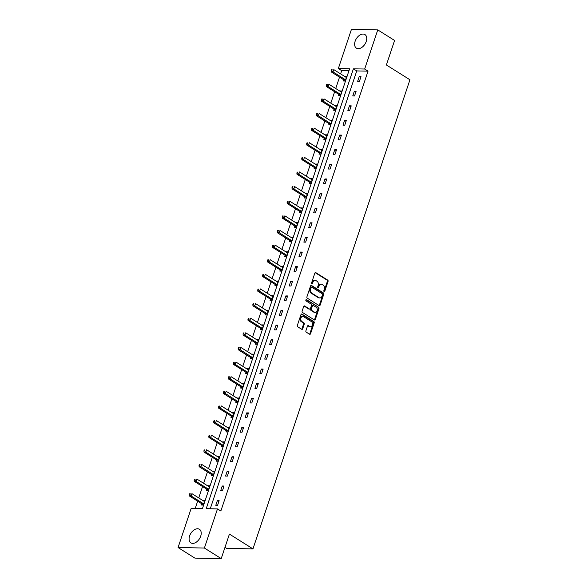 <?xml version="1.0" encoding="UTF-8"?>
<svg xmlns="http://www.w3.org/2000/svg" width="588" height="588" viewBox="0 0 588 588"><rect width="100%" height="100%" fill="white"/><g stroke="black" fill="none" stroke-linecap="round" stroke-linejoin="round"><path stroke-width="0.88" d="M324.106 291.567A0.706 0.507 91.1 0 0 324.782 291.214L328.053 281.439A1.007 0.728 91.1 0 0 327.7 280.101L315.815 272.634A1.007 0.728 91.1 0 0 314.845 273.141L311.574 282.916A0.706 0.507 91.1 0 0 312.5 283.497L312.926 282.225A3.227 2.33 91.1 0 1 315.102 280.329A3.227 2.33 91.1 0 1 316.021 280.616L317.013 281.233A3.227 2.33 91.1 0 1 318.145 285.503L317.718 286.775A0.706 0.507 91.1 0 0 318.645 287.356L319.064 286.084A3.227 2.33 91.1 0 1 321.239 284.188A3.227 2.33 91.1 0 1 322.165 284.474L323.157 285.092A3.227 2.33 91.1 0 1 324.282 289.362L323.863 290.634A0.706 0.507 91.1 0 0 324.106 291.567M323.959 291.42A0.706 0.507 91.1 0 0 324.076 291.2L327.347 281.424A1.007 0.728 91.1 0 0 326.994 280.086L315.175 272.663M311.677 283.703A0.706 0.507 91.1 0 0 311.787 283.482L312.213 282.218L312.926 282.225M317.814 287.561A0.706 0.507 91.1 0 0 317.932 287.341L318.358 286.077L319.064 286.084M189.601 535.962A8.019 5.094 122.1 0 1 199.42 529.274A8.019 5.094 122.1 0 1 200.706 536.175A8.019 5.094 122.1 0 1 190.887 542.856A8.019 5.094 122.1 0 1 189.601 535.962M355.13 41.263A8.019 5.094 122.1 0 1 364.95 34.574A8.019 5.094 122.1 0 1 366.228 41.469A8.019 5.094 122.1 0 1 356.409 48.157A8.019 5.094 122.1 0 1 355.13 41.263M305.9 330.816A1.007 0.728 91.1 0 0 306.252 332.147L309.589 334.241A1.007 0.728 91.1 0 0 310.552 333.741L314.19 322.885A1.007 0.728 91.1 0 0 313.838 321.548L301.945 314.08A1.007 0.728 91.1 0 0 300.983 314.587L297.344 325.443A1.007 0.728 91.1 0 0 297.697 326.774L301.725 329.309A1.007 0.728 91.1 0 0 302.695 328.802L304.253 324.157A1.007 0.728 91.1 0 0 303.9 322.819L301.901 321.562A2.697 1.948 91.1 0 1 300.828 318.52A2.697 1.948 91.1 0 1 302.776 316.403A2.697 1.948 91.1 0 1 303.548 316.645L311.375 321.562A2.697 1.948 91.1 0 1 312.449 324.605A2.697 1.948 91.1 0 1 310.501 326.722A2.697 1.948 91.1 0 1 309.729 326.48L308.421 325.664A1.007 0.728 91.1 0 0 307.45 326.171L305.9 330.816M377.761 29.892L394.585 40.462L386.382 64.974L409.932 79.77L252.965 548.883L229.423 534.088L221.22 558.6L204.396 548.031L178.068 547.538L191.159 508.407L202.441 508.613L349.617 68.745L338.343 68.531L351.433 29.4L377.761 29.892L364.67 69.024L353.388 68.818L206.212 508.686L217.494 508.899L204.396 548.031M217.494 508.899L220.853 511.016L368.037 71.141L364.67 69.024M319.159 305.635A1.007 0.728 91.1 0 0 320.129 305.128L323.76 294.272A1.007 0.728 91.1 0 0 323.407 292.934L311.522 285.467A1.007 0.728 91.1 0 0 310.552 285.974L306.921 296.83A1.007 0.728 91.1 0 0 307.274 298.16L319.159 305.635M318.975 308.575L315.344 319.431A1.007 0.728 91.1 0 1 314.374 319.938L302.489 312.471A1.007 0.728 91.1 0 1 302.136 311.133L303.687 306.488A1.007 0.728 91.1 0 1 304.657 305.981L309.479 309.009A1.007 0.728 91.1 0 0 310.449 308.509L311.478 305.422A1.007 0.728 91.1 0 0 311.125 304.092L306.105 300.938A0.706 0.507 91.1 0 1 306.539 299.645L318.623 307.245A1.007 0.728 91.1 0 1 318.975 308.575L318.262 308.56L314.631 319.416L315.344 319.431M221.22 558.6L194.885 558.108L178.068 547.538M224.984 547.355L226.637 548.391L252.965 548.883M206.792 489.37L206.447 490.414L208.226 490.451L209.791 485.761L208.012 485.732L209.49 486.658M216.582 460.125L216.23 461.176L218.008 461.205L219.574 456.523L217.795 456.486L219.273 457.413M226.365 430.879L226.012 431.93L227.791 431.96L229.357 427.278L227.578 427.241L229.063 428.174M236.148 401.633L235.795 402.684L237.574 402.721L239.147 398.032L237.368 398.002L238.846 398.929M245.931 372.395L245.586 373.439L247.364 373.476L248.93 368.786L247.151 368.757L248.628 369.683M255.721 343.149L255.368 344.2L257.147 344.23L258.713 339.548L256.934 339.511L258.411 340.445M265.504 313.904L265.151 314.955L266.93 314.992L268.495 310.302L266.717 310.266L268.201 311.199M275.287 284.666L274.934 285.709L276.713 285.746L278.286 281.057L276.507 281.027L277.984 281.953M285.07 255.42L284.724 256.471L286.503 256.5L288.069 251.811L286.29 251.782L287.767 252.708M294.86 226.174L294.507 227.225L296.286 227.255L297.851 222.573L296.073 222.536L297.55 223.469M304.643 196.929L304.29 197.98L306.069 198.016L307.642 193.327L305.856 193.298L307.34 194.224M314.426 167.69L314.073 168.734L315.852 168.771L317.424 164.081L315.646 164.052L317.123 164.978M324.209 138.445L323.863 139.496L325.642 139.525L327.207 134.843L325.429 134.806L326.906 135.74M333.999 109.199L333.646 110.25L335.425 110.287L336.99 105.597L335.211 105.561L336.696 106.494M343.782 79.961L343.429 81.004L345.207 81.041L346.78 76.352L345.002 76.322L346.479 77.248M348.941 70.781L341.701 70.648L340.614 73.897M339.533 77.138L335.726 88.523M334.638 91.757L330.831 103.143M329.75 106.384L325.936 117.762M324.855 121.003L321.048 132.388M319.96 135.63L316.153 147.007M315.072 150.249L311.265 161.634M310.177 164.868L306.37 176.253M305.282 179.494L301.475 190.872M300.394 194.114L296.587 205.499M295.499 208.733L291.692 220.118M290.612 223.359L286.797 234.737M285.717 237.978L281.909 249.363M280.821 252.597L277.014 263.983M275.934 267.224L272.126 278.602M271.039 281.843L267.231 293.228M266.144 296.47L262.336 307.847M261.256 311.089L257.448 322.474M256.361 325.708L252.553 337.093M251.473 340.334L247.658 351.712M246.578 354.954L242.77 366.339M241.683 369.573L237.875 380.958M236.795 384.199L232.98 395.577M231.9 398.818L228.093 410.204M227.005 413.438L223.197 424.823M222.117 428.064L218.31 439.442M217.222 442.683L213.415 454.068M212.327 457.302L208.519 468.687M207.439 471.929L203.632 483.307M202.544 486.548L198.737 497.933M197.656 501.174L195.209 508.48M338.886 94.58L338.541 95.631L340.32 95.66L341.885 90.978L340.107 90.942L341.584 91.868M329.104 123.825L328.751 124.869L330.529 124.906L332.102 120.217L330.324 120.187L331.801 121.113M319.321 153.064L318.968 154.115L320.747 154.152L322.312 149.462L320.534 149.425L322.018 150.359M309.538 182.309L309.185 183.36L310.964 183.39L312.529 178.708L310.751 178.671L312.228 179.605M299.748 211.555L299.402 212.599L301.181 212.636L302.746 207.946L300.968 207.917L302.445 208.843M289.965 240.801L289.612 241.844L291.391 241.881L292.964 237.192L291.185 237.162L292.662 238.089M280.182 270.039L279.829 271.09L281.608 271.119L283.173 266.438L281.395 266.401L282.879 267.334M270.392 299.285L270.046 300.336L271.825 300.365L273.391 295.683L271.612 295.646L273.089 296.572M260.609 328.53L260.256 329.574L262.042 329.611L263.608 324.921L261.829 324.892L263.306 325.818M250.826 357.769L250.473 358.82L252.252 358.856L253.825 354.167L252.046 354.13L253.524 355.064M241.043 387.014L240.69 388.065L242.469 388.095L244.035 383.413L242.256 383.376L243.741 384.309M231.253 416.26L230.908 417.311L232.686 417.34L234.252 412.651L232.473 412.622L233.951 413.548M221.47 445.506L221.117 446.549L222.896 446.586L224.469 441.897L222.69 441.867L224.168 442.793M211.687 474.744L211.335 475.795L213.113 475.832L214.686 471.142L212.907 471.106L214.385 472.039M201.904 503.99L201.552 505.041L203.33 505.07L204.896 500.388L203.117 500.351L204.602 501.285M341.701 70.648L338.343 68.531M368.037 71.141L356.754 70.927L210.261 508.76M356.754 70.927L353.388 68.818M215.781 505.305L217.354 500.616L219.133 500.653L217.56 505.342L215.781 505.305M220.676 490.686L222.242 485.997L224.021 486.033L222.455 490.715L220.676 490.686M225.571 476.06L227.137 471.378L228.916 471.407L227.35 476.096L225.571 476.06M230.459 461.44L232.025 456.751L233.811 456.788L232.238 461.477L230.459 461.44M235.354 446.821L236.92 442.132L238.699 442.169L237.133 446.851L235.354 446.821M240.242 432.195L241.815 427.513L243.594 427.542L242.021 432.231L240.242 432.195M245.137 417.576L246.703 412.886L248.481 412.923L246.916 417.605L245.137 417.576M250.032 402.956L251.598 398.267L253.377 398.296L251.811 402.986L250.032 402.956M254.92 388.33L256.493 383.648L258.272 383.677L256.699 388.367L254.92 388.33M259.815 373.711L261.381 369.021L263.159 369.058L261.594 373.74L259.815 373.711M264.71 359.084L266.276 354.402L268.054 354.432L266.489 359.121L264.71 359.084M269.598 344.465L271.171 339.776L272.95 339.813L271.377 344.502L269.598 344.465M274.493 329.846L276.059 325.157L277.837 325.193L276.272 329.875L274.493 329.846M279.381 315.219L280.954 310.538L282.732 310.567L281.167 315.256L279.381 315.219M284.276 300.6L285.841 295.911L287.62 295.948L286.055 300.637L284.276 300.6M289.171 285.981L290.737 281.292L292.515 281.329L290.95 286.011L289.171 285.981M294.059 271.355L295.632 266.673L297.41 266.702L295.837 271.391L294.059 271.355M298.954 256.736L300.519 252.046L302.298 252.083L300.733 256.765L298.954 256.736M303.849 242.116L305.415 237.427L307.193 237.464L305.628 242.146L303.849 242.116M308.737 227.49L310.31 222.808L312.088 222.837L310.515 227.527L308.737 227.49M313.632 212.871L315.197 208.181L316.976 208.218L315.411 212.9L313.632 212.871M318.527 198.252L320.092 193.562L321.871 193.592L320.306 198.281L318.527 198.252M323.415 183.625L324.98 178.943L326.766 178.972L325.193 183.662L323.415 183.625M328.31 169.006L329.875 164.317L331.654 164.353L330.089 169.035L328.31 169.006M333.198 154.379L334.77 149.697L336.549 149.727L334.976 154.416L333.198 154.379M338.093 139.76L339.658 135.071L341.437 135.108L339.871 139.797L338.093 139.76M342.988 125.141L344.553 120.452L346.332 120.489L344.766 125.171L342.988 125.141M347.875 110.515L349.448 105.833L351.227 105.862L349.654 110.551L347.875 110.515M352.771 95.895L354.336 91.206L356.115 91.243L354.549 95.932L352.771 95.895M357.666 81.276L359.231 76.587L361.01 76.624L359.444 81.306L357.666 81.276M359.231 76.587L360.709 77.513M354.336 91.206L355.821 92.14M349.448 105.833L350.926 106.759M344.553 120.452L346.031 121.385M339.658 135.071L341.143 136.004M334.77 149.697L336.248 150.624M329.875 164.317L331.353 165.25M324.98 178.943L326.465 179.869M320.092 193.562L321.57 194.488M315.197 208.181L316.675 209.115M310.31 222.808L311.787 223.734M305.415 237.427L306.892 238.353M300.519 252.046L302.004 252.98M295.632 266.673L297.109 267.599M290.737 281.292L292.214 282.225M285.841 295.911L287.326 296.844M280.954 310.538L282.431 311.464M276.059 325.157L277.536 326.09M271.171 339.776L272.648 340.709M266.276 354.402L267.753 355.328M261.381 369.021L262.865 369.955M256.493 383.648L257.97 384.574M251.598 398.267L253.075 399.193M246.703 412.886L248.187 413.82M241.815 427.513L243.292 428.439M236.92 442.132L238.397 443.058M232.025 456.751L233.509 457.685M227.137 471.378L228.614 472.304M222.242 485.997L223.719 486.93M217.354 500.616L218.832 501.549M321.239 284.188L320.526 284.173A3.227 2.33 91.1 0 0 318.358 286.077M315.102 280.329L314.389 280.314A3.227 2.33 91.1 0 0 312.213 282.218M319.093 305.591A1.007 0.728 91.1 0 0 319.416 305.113L323.047 294.257A1.007 0.728 91.1 0 0 322.694 292.92L310.876 285.496M322.496 294.698A0.706 0.507 91.1 0 0 322.253 293.765L311.816 287.209A0.706 0.507 91.1 0 0 311.14 287.561L310.692 288.899A3.227 2.33 91.1 0 0 311.824 293.169L318.953 297.653A3.227 2.33 91.1 0 0 319.879 297.94A3.227 2.33 91.1 0 0 322.055 296.036L322.496 294.698M311.103 287.201A0.706 0.507 91.1 0 0 310.427 287.554L311.14 287.561M319.879 297.94L319.166 297.925A3.227 2.33 91.1 0 1 318.24 297.638L311.111 293.155A3.227 2.33 91.1 0 1 309.979 288.884L310.427 287.554M314.308 319.894A1.007 0.728 91.1 0 0 314.631 319.416M304.011 306.01L308.766 309.001A1.007 0.728 91.1 0 0 309.053 309.09L309.766 309.104M306.003 299.748L318.623 307.245M314.477 312.154A2.697 1.948 91.1 0 0 315.256 312.397A2.697 1.948 91.1 0 0 317.204 310.28A2.697 1.948 91.1 0 0 316.124 307.23L313.367 305.503A1.007 0.728 91.1 0 0 312.404 306.003L311.368 309.09A1.007 0.728 91.1 0 0 311.721 310.42L314.477 312.154L313.772 312.14A2.697 1.948 91.1 0 0 314.543 312.382L315.256 312.397M312.662 305.488A1.007 0.728 91.1 0 0 311.691 305.995L312.404 306.003M313.772 312.14L311.008 310.413A1.007 0.728 91.1 0 1 310.655 309.075L311.691 305.995M318.262 308.56A1.007 0.728 91.1 0 0 317.91 307.23M310.501 326.722L309.788 326.707A2.697 1.948 91.1 0 1 309.016 326.472L307.781 325.693M302.776 316.403L302.063 316.388A2.697 1.948 91.1 0 0 300.115 318.505A2.697 1.948 91.1 0 0 301.188 321.555L301.901 321.562M301.659 329.265A1.007 0.728 91.1 0 0 301.982 328.788L303.54 324.142A1.007 0.728 91.1 0 0 303.188 322.805L301.188 321.555M309.516 334.204A1.007 0.728 91.1 0 0 309.847 333.727L313.478 322.871A1.007 0.728 91.1 0 0 313.125 321.533L301.306 314.11M346.428 77.403L346.31 77.395A1.029 0.742 -88.9 0 1 346.038 77.307L333.793 69.612L333.006 71.957L331.228 71.92L343.473 79.615A1.029 0.742 -88.9 0 1 343.701 79.843L344.509 81.026M331.83 70.692L332.147 69.752L331.434 69.744L331.125 70.678L345.252 79.645A1.029 0.742 -88.9 0 1 345.479 79.872L345.56 79.99M331.434 69.744L332.147 69.752M331.228 71.92L331.125 70.678M341.532 92.022L341.415 92.015A1.029 0.742 -88.9 0 1 341.143 91.926L328.898 84.231L328.111 86.576L326.333 86.539L338.578 94.234A1.029 0.742 -88.9 0 1 338.806 94.462L339.621 95.646M326.943 85.311L327.251 84.378L326.546 84.363L326.23 85.297L326.943 85.311L328.111 86.576L340.356 94.271A1.029 0.742 -88.9 0 1 340.584 94.499L340.665 94.609M326.546 84.363L327.251 84.378M326.333 86.539L326.23 85.297M336.645 106.648L336.527 106.641A1.029 0.742 -88.9 0 1 336.248 106.546L324.003 98.858L323.224 101.195L321.445 101.165L333.69 108.861A1.029 0.742 -88.9 0 1 333.918 109.081L334.726 110.272M322.048 99.938L322.364 98.997L321.651 98.982L321.335 99.923L322.048 99.938L323.224 101.195L335.469 108.89A1.029 0.742 -88.9 0 1 335.697 109.118L335.777 109.236M321.651 98.982L322.364 98.997M321.445 101.165L321.335 99.923M331.75 121.268L331.632 121.26A1.029 0.742 -88.9 0 1 331.36 121.172L319.115 113.477L318.329 115.821L316.55 115.785L328.795 123.48A1.029 0.742 -88.9 0 1 329.023 123.708L329.831 124.891M317.152 114.557L317.469 113.616L316.756 113.609L316.447 114.542L330.574 123.517A1.029 0.742 -88.9 0 1 330.801 123.737L330.882 123.855M316.756 113.609L317.469 113.616M316.55 115.785L316.447 114.542M326.854 135.887L326.737 135.879A1.029 0.742 -88.9 0 1 326.465 135.791L314.22 128.096L313.433 130.44L311.655 130.411L323.9 138.099A1.029 0.742 -88.9 0 1 324.128 138.327L324.944 139.51M312.265 129.176L312.573 128.243L311.868 128.228L311.552 129.169L312.265 129.176L313.433 130.44L325.678 138.136A1.029 0.742 -88.9 0 1 325.914 138.364L325.987 138.481M311.868 128.228L312.573 128.243M311.655 130.411L311.552 129.169M321.967 150.513L321.849 150.506A1.029 0.742 -88.9 0 1 321.57 150.41L309.325 142.722L308.546 145.06L306.767 145.03L319.012 152.726A1.029 0.742 -88.9 0 1 319.24 152.946L320.048 154.137M307.37 143.803L307.686 142.862L306.973 142.847L306.657 143.788L307.37 143.803L308.546 145.06L320.791 152.755A1.029 0.742 -88.9 0 1 321.019 152.983L321.099 153.101M306.973 142.847L307.686 142.862M306.767 145.03L306.657 143.788M317.072 165.132L316.954 165.125A1.029 0.742 -88.9 0 1 316.682 165.037L304.437 157.341L303.651 159.686L301.872 159.649L314.117 167.345A1.029 0.742 -88.9 0 1 314.345 167.573L315.161 168.756M302.482 158.422L302.791 157.488L302.078 157.474L301.769 158.407L302.482 158.422L303.651 159.686L315.896 167.382A1.029 0.742 -88.9 0 1 316.124 167.602L316.204 167.72M302.078 157.474L302.791 157.488M301.872 159.649L301.769 158.407M312.177 179.752L312.059 179.744A1.029 0.742 -88.9 0 1 311.787 179.656L299.542 171.961L298.763 174.305L296.984 174.276L309.229 181.964A1.029 0.742 -88.9 0 1 309.457 182.192L310.266 183.382M297.587 173.041L297.903 172.108L297.19 172.093L296.874 173.034L297.587 173.041L298.763 174.305L311.008 182.001A1.029 0.742 -88.9 0 1 311.236 182.229L311.317 182.346M297.19 172.093L297.903 172.108M296.984 174.276L296.874 173.034M307.289 194.378L307.171 194.371A1.029 0.742 -88.9 0 1 306.899 194.283L294.654 186.587L293.868 188.932L292.089 188.895L304.334 196.59A1.029 0.742 -88.9 0 1 304.562 196.811L305.37 198.002M292.692 187.668L293.008 186.727L292.295 186.712L291.979 187.653L292.692 187.668L293.868 188.932L306.113 196.62A1.029 0.742 -88.9 0 1 306.341 196.848L306.421 196.965M292.295 186.712L293.008 186.727M292.089 188.895L291.979 187.653M302.394 208.997L302.276 208.99A1.029 0.742 -88.9 0 1 302.004 208.902L289.759 201.206L288.973 203.551L287.194 203.514L299.439 211.21A1.029 0.742 -88.9 0 1 299.667 211.437L300.483 212.621M287.804 202.287L288.113 201.353L287.407 201.339L287.091 202.272L287.804 202.287L288.973 203.551L301.218 211.246A1.029 0.742 -88.9 0 1 301.446 211.467L301.526 211.584M287.407 201.339L288.113 201.353M287.194 203.514L287.091 202.272M297.506 223.616L297.388 223.616A1.029 0.742 -88.9 0 1 297.109 223.521L284.864 215.825L284.085 218.17L282.306 218.141L294.551 225.836A1.029 0.742 -88.9 0 1 294.779 226.057L295.588 227.247M282.909 216.906L283.225 215.972L282.512 215.958L282.196 216.899L282.909 216.906L284.085 218.17L296.33 225.865A1.029 0.742 -88.9 0 1 296.558 226.093L296.639 226.211M282.512 215.958L283.225 215.972M282.306 218.141L282.196 216.899M292.611 238.243L292.493 238.236A1.029 0.742 -88.9 0 1 292.221 238.147L279.976 230.452L279.19 232.797L277.411 232.76L289.656 240.455A1.029 0.742 -88.9 0 1 289.884 240.683L290.692 241.866M278.014 231.532L278.33 230.592L277.617 230.577L277.308 231.518L291.435 240.485A1.029 0.742 -88.9 0 1 291.663 240.713L291.744 240.83M277.617 230.577L278.33 230.592M277.411 232.76L277.308 231.518M287.716 252.862L287.598 252.855A1.029 0.742 -88.9 0 1 287.326 252.766L275.081 245.071L274.295 247.416L272.516 247.379L284.761 255.074A1.029 0.742 -88.9 0 1 284.989 255.302L285.805 256.486M273.126 246.151L273.435 245.218L272.729 245.203L272.413 246.137L273.126 246.151L274.295 247.416L286.54 255.111A1.029 0.742 -88.9 0 1 286.768 255.332L286.848 255.449M272.729 245.203L273.435 245.218M272.516 247.379L272.413 246.137M282.828 267.489L282.71 267.481A1.029 0.742 -88.9 0 1 282.431 267.386L270.186 259.698L269.407 262.035L267.628 262.005L279.873 269.701A1.029 0.742 -88.9 0 1 280.101 269.921L280.91 271.112M268.231 260.778L268.547 259.837L267.834 259.822L267.518 260.763L268.231 260.778L269.407 262.035L281.652 269.73A1.029 0.742 -88.9 0 1 281.88 269.958L281.961 270.076M267.834 259.822L268.547 259.837M267.628 262.005L267.518 260.763M277.933 282.108L277.815 282.1A1.029 0.742 -88.9 0 1 277.543 282.012L265.298 274.317L264.512 276.661L262.733 276.625L274.978 284.32A1.029 0.742 -88.9 0 1 275.206 284.548L276.015 285.731M263.343 275.397L263.652 274.456L262.939 274.449L262.63 275.382L263.343 275.397L264.512 276.661L276.757 284.357A1.029 0.742 -88.9 0 1 276.985 284.577L277.066 284.695M262.939 274.449L263.652 274.456M262.733 276.625L262.63 275.382M273.038 296.727L272.92 296.719A1.029 0.742 -88.9 0 1 272.648 296.631L260.403 288.936L259.624 291.281L257.838 291.251L270.083 298.939A1.029 0.742 -88.9 0 1 270.318 299.167L271.127 300.35M258.448 290.016L258.764 289.083L258.051 289.068L257.735 290.002L258.448 290.016L259.624 291.281L271.869 298.976A1.029 0.742 -88.9 0 1 272.097 299.204L272.178 299.321M258.051 289.068L258.764 289.083M257.838 291.251L257.735 290.002M268.15 311.353L268.032 311.346A1.029 0.742 -88.9 0 1 267.76 311.25L255.515 303.562L254.729 305.9L252.95 305.87L265.195 313.566A1.029 0.742 -88.9 0 1 265.423 313.786L266.232 314.977M253.553 304.643L253.869 303.702L253.156 303.687L252.84 304.628L253.553 304.643L254.729 305.9L266.974 313.595A1.029 0.742 -88.9 0 1 267.202 313.823L267.283 313.941M253.156 303.687L253.869 303.702M252.95 305.87L252.84 304.628M263.255 325.972L263.137 325.965A1.029 0.742 -88.9 0 1 262.865 325.877L250.62 318.181L249.834 320.526L248.055 320.489L260.3 328.185A1.029 0.742 -88.9 0 1 260.528 328.413L261.344 329.596M248.665 319.262L248.974 318.321L248.261 318.314L247.952 319.247L248.665 319.262L249.834 320.526L262.079 328.222A1.029 0.742 -88.9 0 1 262.307 328.442L262.388 328.56M248.261 318.314L248.974 318.321M248.055 320.489L247.952 319.247M258.36 340.592L258.25 340.584A1.029 0.742 -88.9 0 1 257.97 340.496L245.725 332.801L244.946 335.145L243.167 335.116L255.412 342.804A1.029 0.742 -88.9 0 1 255.64 343.032L256.449 344.215M243.77 333.881L244.086 332.948L243.373 332.933L243.057 333.874L243.77 333.881L244.946 335.145L257.191 342.841A1.029 0.742 -88.9 0 1 257.419 343.069L257.5 343.186M243.373 332.933L244.086 332.948M243.167 335.116L243.057 333.874M253.472 355.218L253.354 355.211A1.029 0.742 -88.9 0 1 253.083 355.123L240.837 347.427L240.051 349.764L238.272 349.735L250.517 357.43A1.029 0.742 -88.9 0 1 250.745 357.651L251.554 358.842M238.875 348.508L239.191 347.567L238.478 347.552L238.169 348.493L252.296 357.46A1.029 0.742 -88.9 0 1 252.524 357.688L252.605 357.805M238.478 347.552L239.191 347.567M238.272 349.735L238.169 348.493M248.577 369.837L248.459 369.83A1.029 0.742 -88.9 0 1 248.187 369.742L235.942 362.046L235.156 364.391L233.377 364.354L245.622 372.05A1.029 0.742 -88.9 0 1 245.85 372.277L246.666 373.461M233.987 363.127L234.296 362.193L233.59 362.179L233.274 363.112L233.987 363.127L235.156 364.391L247.401 372.086A1.029 0.742 -88.9 0 1 247.629 372.307L247.71 372.424M233.59 362.179L234.296 362.193M233.377 364.354L233.274 363.112M243.689 384.456L243.572 384.449A1.029 0.742 -88.9 0 1 243.292 384.361L231.047 376.665L230.268 379.01L228.489 378.981L240.735 386.669A1.029 0.742 -88.9 0 1 240.962 386.897L241.771 388.087M229.092 377.746L229.408 376.812L228.695 376.798L228.379 377.739L229.092 377.746L230.268 379.01L242.513 386.706A1.029 0.742 -88.9 0 1 242.741 386.933L242.822 387.051M228.695 376.798L229.408 376.812M228.489 378.981L228.379 377.739M238.794 399.083L238.677 399.076A1.029 0.742 -88.9 0 1 238.405 398.987L226.159 391.292L225.373 393.637L223.594 393.6L235.839 401.295A1.029 0.742 -88.9 0 1 236.067 401.523L236.876 402.706M224.197 392.372L224.513 391.432L223.8 391.417L223.491 392.358L237.618 401.325A1.029 0.742 -88.9 0 1 237.846 401.553L237.927 401.67M223.8 391.417L224.513 391.432M223.594 393.6L223.491 392.358M233.899 413.702L233.781 413.695A1.029 0.742 -88.9 0 1 233.509 413.607L221.264 405.911L220.478 408.256L218.699 408.219L230.944 415.914A1.029 0.742 -88.9 0 1 231.18 416.142L231.988 417.326M219.309 406.992L219.625 406.058L218.912 406.043L218.596 406.977L219.309 406.992L220.478 408.256L232.723 415.951A1.029 0.742 -88.9 0 1 232.958 416.172L233.032 416.289M218.912 406.043L219.625 406.058M218.699 408.219L218.596 406.977M229.011 428.321L228.894 428.321A1.029 0.742 -88.9 0 1 228.622 428.226L216.369 420.53L215.59 422.875L213.811 422.845L226.057 430.541A1.029 0.742 -88.9 0 1 226.284 430.761L227.093 431.952M214.414 421.618L214.73 420.677L214.017 420.663L213.701 421.603L214.414 421.618L215.59 422.875L227.835 430.57A1.029 0.742 -88.9 0 1 228.063 430.798L228.144 430.916M214.017 420.663L214.73 420.677M213.811 422.845L213.701 421.603M224.116 442.948L223.999 442.94A1.029 0.742 -88.9 0 1 223.727 442.852L211.482 435.157L210.695 437.501L208.916 437.465L221.161 445.16A1.029 0.742 -88.9 0 1 221.389 445.388L222.205 446.571M209.526 436.237L209.835 435.296L209.122 435.289L208.814 436.222L209.526 436.237L210.695 437.501L222.94 445.19A1.029 0.742 -88.9 0 1 223.168 445.417L223.249 445.535M209.122 435.289L209.835 435.296M208.916 437.465L208.814 436.222M219.221 457.567L219.111 457.56A1.029 0.742 -88.9 0 1 218.832 457.471L206.586 449.776L205.807 452.121L204.029 452.084L216.274 459.779A1.029 0.742 -88.9 0 1 216.502 460.007L217.31 461.19M204.631 450.856L204.947 449.923L204.234 449.908L203.918 450.842L204.631 450.856L205.807 452.121L218.052 459.816A1.029 0.742 -88.9 0 1 218.28 460.044L218.361 460.154M204.234 449.908L204.947 449.923M204.029 452.084L203.918 450.842M214.333 472.193L214.216 472.186A1.029 0.742 -88.9 0 1 213.944 472.09L201.699 464.402L200.912 466.74L199.134 466.71L211.379 474.406A1.029 0.742 -88.9 0 1 211.606 474.626L212.415 475.817M199.736 465.483L200.052 464.542L199.339 464.527L199.031 465.468L213.157 474.435A1.029 0.742 -88.9 0 1 213.385 474.663L213.466 474.781M199.339 464.527L200.052 464.542M199.134 466.71L199.031 465.468M209.438 486.813L209.321 486.805A1.029 0.742 -88.9 0 1 209.049 486.717L196.804 479.022L196.017 481.366L194.238 481.329L206.484 489.025A1.029 0.742 -88.9 0 1 206.711 489.253L207.527 490.436M194.849 480.102L195.157 479.161L194.452 479.154L194.136 480.087L194.849 480.102L196.017 481.366L208.262 489.062A1.029 0.742 -88.9 0 1 208.49 489.282L208.571 489.4M194.452 479.154L195.157 479.161M194.238 481.329L194.136 480.087M204.55 501.432L204.433 501.424A1.029 0.742 -88.9 0 1 204.154 501.336L191.909 493.641L191.129 495.985L189.351 495.956L201.596 503.644A1.029 0.742 -88.9 0 1 201.824 503.872L202.632 505.055M189.953 494.721L190.269 493.788L189.556 493.773L189.24 494.706L189.953 494.721L191.129 495.985L203.374 503.681A1.029 0.742 -88.9 0 1 203.602 503.909L203.683 504.026M189.556 493.773L190.269 493.788M189.351 495.956L189.24 494.706M324.076 291.2L324.782 291.214M311.787 283.482L312.5 283.497M317.932 287.341L318.645 287.356M315.234 272.619L315.815 272.634M326.994 280.086L327.7 280.101M327.347 281.424L328.053 281.439M310.942 285.459L311.522 285.467M322.694 292.92L323.407 292.934M323.047 294.257L323.76 294.272M319.416 305.113L320.129 305.128M309.979 288.884L310.692 288.899M311.111 293.155L311.824 293.169M318.24 297.638L318.953 297.653M304.077 305.973L304.657 305.981M308.766 309.001L309.479 309.009M306.127 299.637L306.539 299.645M310.655 309.075L311.368 309.09M311.008 310.413L311.721 310.42M307.84 325.649L308.421 325.664M309.016 326.472L309.729 326.48M303.188 322.805L303.9 322.819M303.54 324.142L304.253 324.157M301.982 328.788L302.695 328.802M301.365 314.065L301.945 314.08M313.125 321.533L313.838 321.548M313.478 322.871L314.19 322.885M309.847 333.727L310.552 333.741M343.473 79.615L345.252 79.645M343.701 79.843L345.479 79.872M338.578 94.234L340.356 94.271M338.806 94.462L340.584 94.499M333.69 108.861L335.469 108.89M333.918 109.081L335.697 109.118M328.795 123.48L330.574 123.517M329.023 123.708L330.801 123.737M323.9 138.099L325.678 138.136M324.128 138.327L325.914 138.364M319.012 152.726L320.791 152.755M319.24 152.946L321.019 152.983M314.117 167.345L315.896 167.382M314.345 167.573L316.124 167.602M309.229 181.964L311.008 182.001M309.457 182.192L311.236 182.229M304.334 196.59L306.113 196.62M304.562 196.811L306.341 196.848M299.439 211.21L301.218 211.246M299.667 211.437L301.446 211.467M294.551 225.836L296.33 225.865M294.779 226.057L296.558 226.093M289.656 240.455L291.435 240.485M289.884 240.683L291.663 240.713M284.761 255.074L286.54 255.111M284.989 255.302L286.768 255.332M279.873 269.701L281.652 269.73M280.101 269.921L281.88 269.958M274.978 284.32L276.757 284.357M275.206 284.548L276.985 284.577M270.083 298.939L271.869 298.976M270.318 299.167L272.097 299.204M265.195 313.566L266.974 313.595M265.423 313.786L267.202 313.823M260.3 328.185L262.079 328.222M260.528 328.413L262.307 328.442M255.412 342.804L257.191 342.841M255.64 343.032L257.419 343.069M250.517 357.43L252.296 357.46M250.745 357.651L252.524 357.688M245.622 372.05L247.401 372.086M245.85 372.277L247.629 372.307M240.735 386.669L242.513 386.706M240.962 386.897L242.741 386.933M235.839 401.295L237.618 401.325M236.067 401.523L237.846 401.553M230.944 415.914L232.723 415.951M231.18 416.142L232.958 416.172M226.057 430.541L227.835 430.57M226.284 430.761L228.063 430.798M221.161 445.16L222.94 445.19M221.389 445.388L223.168 445.417M216.274 459.779L218.052 459.816M216.502 460.007L218.28 460.044M211.379 474.406L213.157 474.435M211.606 474.626L213.385 474.663M206.484 489.025L208.262 489.062M206.711 489.253L208.49 489.282M201.596 503.644L203.374 503.681M201.824 503.872L203.602 503.909M310.905 287.135L311.618 287.15M312.368 305.4L313.081 305.415"/></g></svg>
